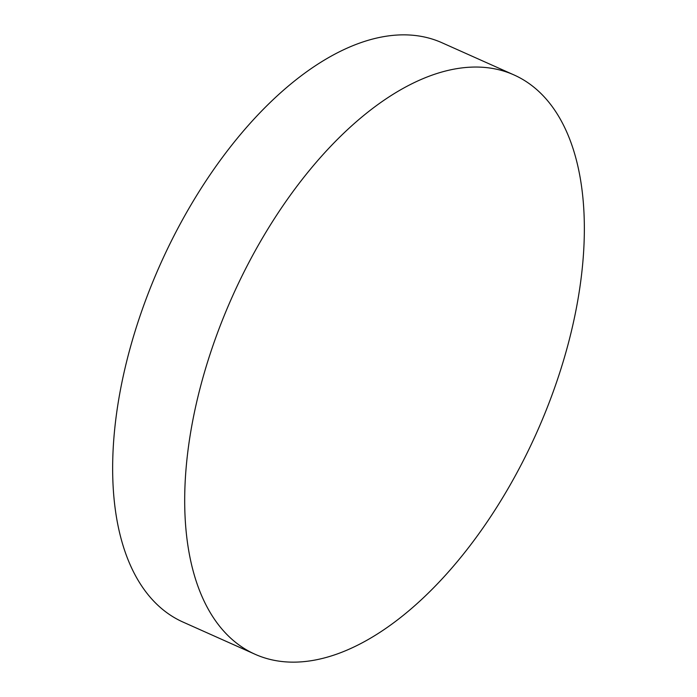 <?xml version="1.0" encoding="UTF-8"?>
<svg xmlns="http://www.w3.org/2000/svg" width="697" height="697" viewBox="0 0 697 697"><rect width="100%" height="100%" fill="white"/><g stroke="black" fill="none" stroke-linecap="round" stroke-linejoin="round"><path stroke-width="1.05" d="M513.959 74.919L441.915 42.726A317.283 166.705 114.1 0 0 359.87 43.005A317.283 166.705 114.1 0 0 134.538 333.009A317.283 166.705 114.1 0 0 183.041 622.081L255.085 654.274A317.283 166.705 114.1 0 0 337.13 653.995A317.283 166.705 114.1 0 0 562.462 363.991A317.283 166.705 114.1 0 0 513.959 74.919A317.283 166.705 114.1 0 0 431.913 75.198A317.283 166.705 114.1 0 0 206.582 365.202A317.283 166.705 114.1 0 0 255.085 654.274"/></g></svg>
